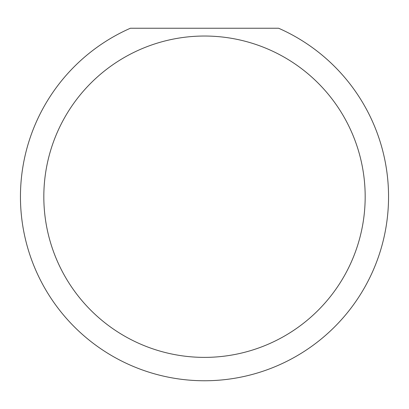 <?xml version="1.0" encoding="UTF-8"?>
<svg xmlns="http://www.w3.org/2000/svg" width="409" height="409" viewBox="0 0 409 409"><rect width="100%" height="100%" fill="white"/><g stroke="black" fill="none" stroke-linecap="round" stroke-linejoin="round"><path stroke-width="0.61" d="M365.176 196.709A160.676 160.676 0 0 0 204.5 36.033A160.676 160.676 0 0 0 43.824 196.709A160.676 160.676 0 0 0 204.5 357.384A160.676 160.676 0 0 0 365.176 196.709M278.616 28.241A184.05 184.05 0 0 1 204.5 380.759A184.05 184.05 0 0 1 130.384 28.241L278.616 28.241"/></g></svg>
